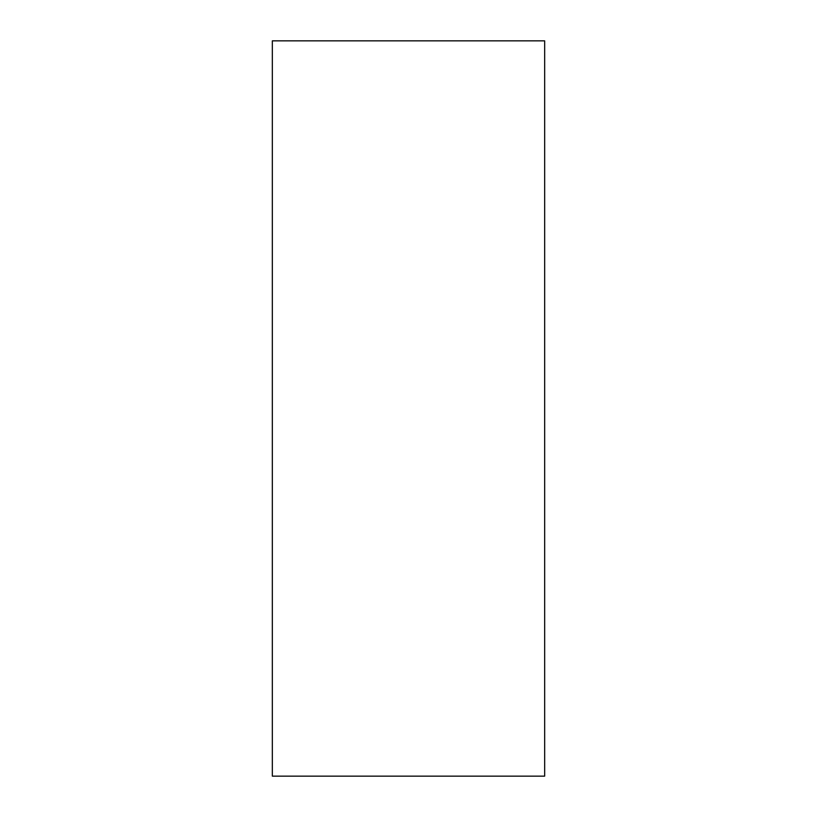 <?xml version="1.0" encoding="UTF-8"?>
<svg xmlns="http://www.w3.org/2000/svg" width="817" height="817" viewBox="0 0 817 817"><rect width="100%" height="100%" fill="white"/><g stroke="black" fill="none" stroke-linecap="round" stroke-linejoin="round"><path stroke-width="1.23" d="M272.337 40.85L544.663 40.85L544.663 776.15L272.337 776.15L272.337 40.85"/></g></svg>
